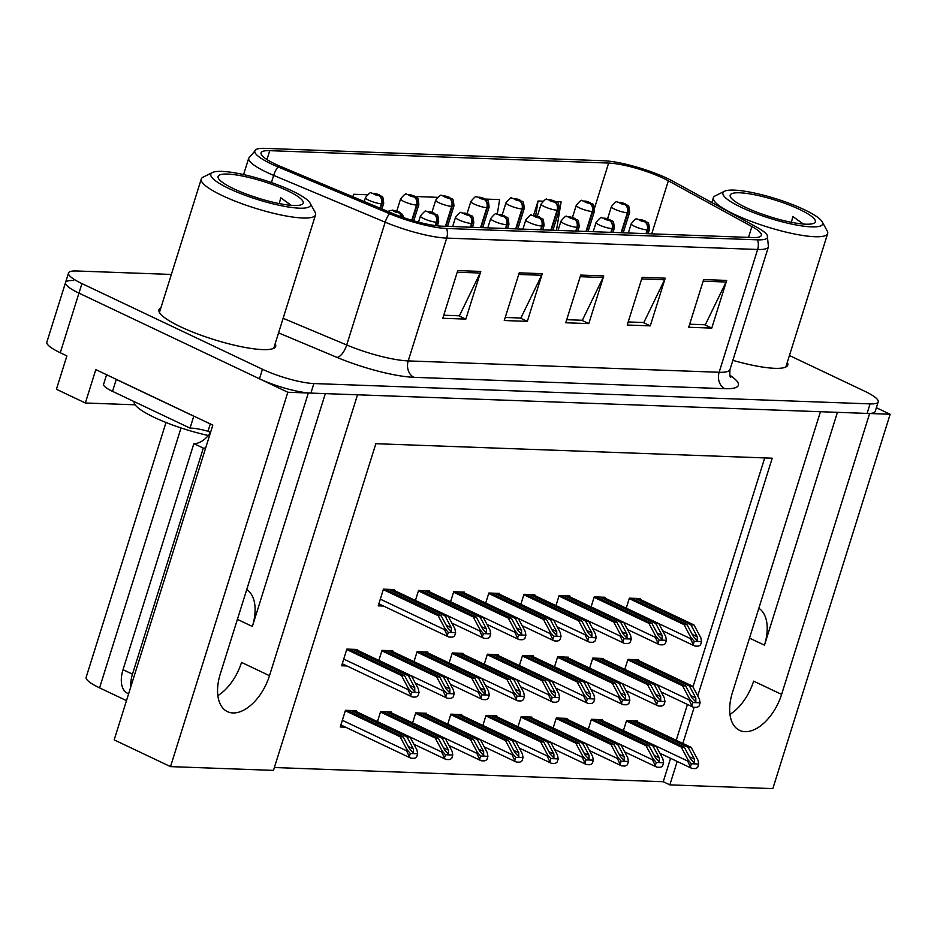 <?xml version="1.0" encoding="UTF-8"?>
<svg xmlns="http://www.w3.org/2000/svg" width="937" height="937" viewBox="0 0 937 937"><rect width="100%" height="100%" fill="white"/><g stroke="black" fill="none" stroke-linecap="round" stroke-linejoin="round"><path stroke-width="1.41" d="M758.853 608.289A40.771 23.273 -64.6 0 1 764.463 645.183L837.432 412.339M325.326 393.622L252.358 626.466A40.771 23.273 115.4 0 0 246.747 589.572M73.648 280.514A38.23 7.484 17.4 0 0 65.531 282.541A38.23 7.484 17.4 0 0 78.954 293.129L287.823 392.252L308.343 393.001L220.312 673.89A40.771 23.273 115.4 0 0 227.433 711.628A40.771 23.273 115.4 0 0 232.95 712.94A40.771 23.273 115.4 0 0 269.493 675.694L357.524 394.793L820.449 411.718L732.418 692.607A40.771 23.273 115.4 0 0 739.539 730.345A40.771 23.273 115.4 0 0 745.056 731.668A40.771 23.273 115.4 0 0 781.61 694.411L869.63 413.51L890.15 414.259L876.364 407.724M781.61 694.411L753.629 681.129A40.771 23.273 -64.6 0 1 729.97 714.381M217.864 695.652A40.771 23.273 115.4 0 0 241.523 662.412L269.493 675.694M135.139 404.807L85.349 402.992L95.808 369.611L212.816 425.129L114.173 739.89L170.511 766.618L287.823 392.252M85.349 402.992L56.431 389.265L66.89 355.884L60.273 352.745L78.954 293.129L259.467 378.794A38.23 7.484 17.4 0 0 310.885 393.095L867.1 413.416A38.23 7.484 17.4 0 0 875.217 411.402L878.203 401.856A38.23 7.484 17.4 0 0 864.781 391.268L789.434 355.521M171.366 274.447L76.647 270.98A38.23 7.484 17.4 0 0 68.518 273.007L46.85 342.157A38.23 7.484 17.4 0 0 60.273 352.745M274.377 767.52L663.244 781.727L669.85 784.866L772.826 788.638L890.15 414.259M697.737 695.898L772.229 458.193L375.854 443.705L273.475 770.378L170.511 766.618M669.85 784.866L677.193 761.453M682.839 743.428L694.165 707.294M126.483 700.63L99.58 687.863A38.23 7.484 -162.6 0 1 86.157 677.275L166.001 422.482M663.244 781.727L670.576 758.314M676.221 740.289L687.453 704.448M692.958 686.915L764.721 457.912M356.001 711.441L356.236 710.691L345.472 710.305L340.248 726.995L345.566 727.182M391.139 712.717L391.373 711.979L380.609 711.581L377.459 721.619M426.265 714.006L426.499 713.268L415.747 712.87L412.596 722.907M461.402 715.294L461.636 714.544L450.873 714.158L447.734 724.196M496.54 716.571L496.774 715.833L486.01 715.435L482.871 725.472M566.803 719.147L567.037 718.398L556.285 718.011L553.135 728.037M601.941 720.424L602.175 719.686L591.411 719.288L588.272 729.326M637.078 721.713L637.312 720.963L626.548 720.576L623.41 730.614M531.677 717.859L531.9 717.11L521.148 716.723L517.997 726.761M392.521 651.508L392.755 650.77L381.991 650.372L378.853 660.409M427.647 652.796L427.881 652.058L417.129 651.66L413.978 661.698M462.784 654.085L463.019 653.335L452.266 652.948L449.116 662.974M497.922 655.361L498.156 654.623L487.392 654.225L484.253 664.263M533.059 656.65L533.294 655.9L522.53 655.513L519.379 665.551M568.185 657.926L568.419 657.188L557.667 656.802L554.517 666.828M603.323 659.215L603.557 658.477L592.793 658.079L589.654 668.116M638.46 660.503L638.694 659.753L627.931 659.367L624.792 669.405M357.384 650.231L357.618 649.482L346.854 649.095L341.63 665.785L346.948 665.973M639.901 599.293L640.135 598.556L629.371 598.157L626.232 608.195M604.763 598.005L604.997 597.267L594.245 596.869L591.095 606.907M534.5 595.44L534.734 594.702L523.97 594.304L520.831 604.342M499.362 594.152L499.597 593.414L488.845 593.016L485.694 603.053M464.225 592.875L464.459 592.125L453.707 591.739L450.556 601.777M429.099 591.587L429.333 590.849L418.57 590.451L415.431 600.488M569.637 596.728L569.872 595.979L559.108 595.592L555.957 605.63M393.962 590.298L394.196 589.56L383.432 589.162L378.208 605.864L383.526 606.052M160.895 307.84A61.163 11.982 17.4 0 0 158.95 309.784A61.163 11.982 17.4 0 0 180.419 326.72A61.163 11.982 17.4 0 0 240.797 346.608A61.163 11.982 17.4 0 0 275.665 346.362A61.163 11.982 17.4 0 0 275.185 343.656M732.863 360.335A61.163 11.982 17.4 0 0 787.771 365.079A61.163 11.982 17.4 0 0 787.291 362.373M275.396 164.127A40.771 7.988 -162.6 0 1 261.072 152.836A40.771 7.988 -162.6 0 1 269.739 150.67L608.628 163.061A40.771 7.988 -162.6 0 1 668.35 180.794L751.896 226.567A40.771 7.988 -162.6 0 1 761.336 235.374A40.771 7.988 -162.6 0 1 752.68 237.541L441.749 226.168A40.771 7.988 -162.6 0 1 392.544 213.425L281.018 166.634A40.771 7.988 -162.6 0 1 275.396 164.127M271.437 163.987A47.318 9.276 17.4 0 0 277.973 166.891L389.487 213.683A47.318 9.276 17.4 0 0 446.609 228.476L757.529 239.837A47.318 9.276 17.4 0 0 767.262 235.328A47.318 9.276 17.4 0 0 756.639 227.105L673.082 181.333A47.318 9.276 17.4 0 0 603.779 160.754L264.878 148.362A47.318 9.276 17.4 0 0 256.246 149.416A47.318 9.276 17.4 0 0 271.437 163.987M65.531 282.541A38.23 7.484 17.4 0 0 78.954 293.129L81.941 283.595L262.465 369.26A38.23 7.484 17.4 0 0 313.872 383.549L870.086 403.882A38.23 7.484 17.4 0 0 878.203 401.856M68.518 273.007A38.23 7.484 17.4 0 0 81.941 283.595M726.702 280.421L711.757 328.114L688.707 327.271L703.652 279.577L726.702 280.421A10.19 8.128 -87.9 0 1 726.07 282.025L703.148 281.182M542.265 273.674L527.32 321.368L504.27 320.524L519.215 272.831L542.265 273.674A10.19 8.128 -87.9 0 1 541.633 275.279L518.711 274.447M480.786 271.425L465.841 319.119L442.791 318.275L457.736 270.582L480.786 271.425A10.19 8.128 -87.9 0 1 480.154 273.03L457.233 272.198M665.223 278.172L650.278 325.865L627.228 325.022L642.173 277.329L665.223 278.172A10.19 8.128 -87.9 0 1 664.591 279.776L641.669 278.933M603.744 275.923L588.799 323.616L565.749 322.773L580.694 275.08L603.744 275.923A10.19 8.128 -87.9 0 1 603.112 277.528L580.19 276.684M542.933 201.174L538.061 200.998L533.586 215.276M556.473 230.361L561.111 201.842L555.793 201.654M367.269 194.755L353.624 194.264L352.839 196.77M497.301 213.929L499.632 199.593L485.518 199.077M437.532 197.332L415.255 196.512M588.799 323.616L581.725 320.255M566.709 319.704L582.357 320.278L603.112 277.528M650.278 325.865L643.204 322.504M628.188 321.953L643.836 322.527L664.591 279.776M465.841 319.119L458.767 315.769M443.751 315.219L459.411 315.792L480.154 273.03M527.32 321.368L520.246 318.006M505.23 317.467L520.878 318.03L541.633 275.279M711.757 328.114L704.683 324.752M689.655 324.202L705.315 324.776L726.07 282.025M353.624 194.264L353.19 196.922M538.061 200.998L535.671 215.651M389.171 589.373L444.993 615.867L451.329 627.778L451.329 632.135M392.252 589.49L448.062 615.972L454.902 628.809L455.616 632.616L448.284 632.346L447.289 635.544A6.372 3.631 115.4 0 0 448.483 636.879A6.372 3.631 115.4 0 0 449.35 637.078L451.646 637.16A6.372 3.631 115.4 0 0 454.621 635.813L455.616 632.616M383.292 589.619L438.071 615.609L444.911 628.446L444.536 629.629L447.289 635.544M438.071 615.609L441.151 615.726L385.33 589.232M451.857 632.288L447.488 627.638L441.151 615.726M444.993 615.867L448.062 615.972M444.911 628.446L448.284 632.346M352.593 649.306L408.415 675.788L414.751 687.699L414.751 692.056M355.673 649.411L411.484 675.905L418.324 688.73L419.038 692.537L411.706 692.267L410.711 695.465A6.372 3.631 115.4 0 0 411.905 696.8A6.372 3.631 115.4 0 0 412.772 696.999L415.068 697.093A6.372 3.631 115.4 0 0 418.043 695.734L419.038 692.537M346.713 649.54L401.493 675.53L408.333 688.367L407.958 689.562L410.711 695.465M401.493 675.53L404.573 675.647L348.751 649.165M415.278 692.209L410.91 687.559L404.573 675.647M408.415 675.788L411.484 675.905M408.333 688.367L411.706 692.267M351.211 710.515L407.033 736.997L413.369 748.909L413.369 753.278M354.291 710.621L410.101 737.114L416.942 749.94L417.656 753.746L410.324 753.477L409.328 756.674A6.372 3.631 115.4 0 0 410.523 758.01A6.372 3.631 115.4 0 0 411.378 758.209L413.685 758.302A6.372 3.631 115.4 0 0 416.66 756.944L417.656 753.746M345.331 710.75L400.111 736.74L406.951 749.577L406.576 750.771L409.328 756.674M400.111 736.74L403.191 736.857L347.369 710.375M413.896 753.418L409.528 748.768L403.191 736.857M407.033 736.997L410.101 737.114M406.951 749.577L410.324 753.477M205.671 447.933A25.486 14.547 -64.6 0 1 203.317 448.12L193.865 443.634L123.028 669.686A25.486 14.547 115.4 0 0 127.467 693.263L128.615 693.813M193.865 443.634A25.486 14.547 115.4 0 0 209.15 434.545L209.9 432.156L208.002 431.266A25.486 4.99 17.4 0 0 190.035 428.127L193.772 416.192L116.27 379.426A25.486 4.99 -162.6 0 1 113.248 377.88M203.317 448.12L132.48 674.171A25.486 14.547 115.4 0 0 130.84 686.727M106.584 374.718L103.597 384.287A25.486 4.99 17.4 0 0 112.534 391.35L190.035 428.127M210.298 423.934L208.002 431.266M209.771 434.838L209.15 434.545M424.309 590.661L480.119 617.143L486.467 629.055L486.455 633.424M427.377 590.778L483.199 617.26L490.028 630.097L490.754 633.892L483.422 633.623L482.426 636.82A6.372 3.631 115.4 0 0 483.621 638.156A6.372 3.631 115.4 0 0 484.476 638.366L486.783 638.448A6.372 3.631 115.4 0 0 489.746 637.09L490.754 633.892M418.429 590.896L473.208 616.897L480.037 629.723L479.674 630.917L482.426 636.82M473.208 616.897L476.277 617.003L420.467 590.521M486.982 633.576L482.625 628.914L476.277 617.003M480.119 617.143L483.199 617.26M480.037 629.723L483.422 633.623M459.446 591.95L515.256 618.432L521.604 630.343L521.593 634.712M462.515 592.055L518.337 618.549L525.165 631.374L525.891 635.181L518.559 634.911L517.552 638.109A6.372 3.631 115.4 0 0 518.747 639.444A6.372 3.631 115.4 0 0 519.613 639.655L521.921 639.737A6.372 3.631 115.4 0 0 524.884 638.378L525.891 635.181M453.567 592.184L508.346 618.174L515.174 631.011L514.8 632.206L517.552 638.109M508.346 618.174L511.415 618.291L455.605 591.809M522.12 634.853L517.763 630.203L511.415 618.291M515.256 618.432L518.337 618.549M515.174 631.011L518.559 634.911M494.572 593.226L550.394 619.72L556.742 631.632L556.73 635.989M497.652 593.344L553.462 619.826L560.303 632.662L561.017 636.457L553.697 636.2L552.689 639.397A6.372 3.631 115.4 0 0 553.884 640.732A6.372 3.631 115.4 0 0 554.751 640.931L557.058 641.013A6.372 3.631 115.4 0 0 560.021 639.655L561.017 636.457M488.692 593.472L543.472 619.462L550.312 632.299L549.937 633.482L552.689 639.397M543.472 619.462L546.552 619.58L490.73 593.086M557.257 636.141L552.9 631.491L546.552 619.58M550.394 619.72L553.462 619.826M550.312 632.299L553.697 636.2M529.71 594.515L585.531 620.997L591.868 632.908L591.856 637.277M532.79 594.632L588.6 621.114L595.44 633.951L596.155 637.746L588.823 637.476L587.827 640.674A6.372 3.631 115.4 0 0 589.022 642.009A6.372 3.631 115.4 0 0 589.877 642.22L592.184 642.302A6.372 3.631 115.4 0 0 595.147 640.943L596.155 637.746M523.83 594.749L578.609 620.751L585.449 633.576L585.075 634.771L587.827 640.674M578.609 620.751L581.69 620.856L525.868 594.374M592.395 637.429L588.026 632.768L581.69 620.856M585.531 620.997L588.6 621.114M585.449 633.576L588.823 637.476M387.731 650.583L443.541 677.076L449.889 688.988L449.877 693.345M401.914 217.044A6.372 5.235 -89.3 0 0 398.729 212.734A3.186 0.621 17.4 0 0 398.202 211.68A3.186 0.621 17.4 0 0 393.915 210.485A3.186 0.621 17.4 0 0 394.36 211.539A3.186 0.621 17.4 0 0 398.553 212.722L395.063 211.235L398.729 212.734M398.553 212.722A6.372 4.919 93.4 0 1 401.446 216.88M390.799 650.7L446.621 677.182L453.449 690.019L454.176 693.813L446.844 693.556L445.848 696.741A6.372 3.631 115.4 0 0 447.043 698.088A6.372 3.631 115.4 0 0 447.898 698.288L450.205 698.37A6.372 3.631 115.4 0 0 453.168 697.011L454.176 693.813M381.851 650.828L436.63 676.819L443.459 689.655L443.096 690.838L445.848 696.741M436.63 676.819L439.699 676.936L383.889 650.442M450.404 693.497L446.047 688.847L439.699 676.936M443.541 677.076L446.621 677.182M443.459 689.655L446.844 693.556M422.868 651.871L478.678 678.353L485.026 690.264L485.015 694.633M435.81 225.653L436.876 222.221A6.372 5.235 -89.3 0 0 433.854 214.023A3.186 0.621 17.4 0 0 433.339 212.968A3.186 0.621 17.4 0 0 429.052 211.774A3.186 0.621 17.4 0 0 429.497 212.828A3.186 0.621 17.4 0 0 433.69 214.011L430.2 212.512L433.854 214.023M433.69 214.011A6.372 4.919 93.4 0 1 436.373 222.21A9.557 1.874 -162.6 0 1 423.782 218.649A9.557 1.874 -162.6 0 1 420.432 216.002C424.028 211.668 425.925 210.134 426.136 211.411L434.194 213.167C437.122 216.634 437.696 211.2 438.668 221.718A9.557 1.874 -162.6 0 1 436.876 222.221M435.318 225.583L436.373 222.21M425.937 651.976L481.759 678.47L488.587 691.295L489.313 695.102L481.981 694.832L480.974 698.03A6.372 3.631 115.4 0 0 482.168 699.365A6.372 3.631 115.4 0 0 483.035 699.576L485.343 699.658A6.372 3.631 115.4 0 0 488.306 698.299L489.313 695.102M416.988 652.105L471.768 678.107L478.596 690.932L478.221 692.127L480.974 698.03M471.768 678.107L474.836 678.212L419.026 651.73M485.542 694.785L481.185 690.124L474.836 678.212M478.678 678.353L481.759 678.47M478.596 690.932L481.981 694.832M457.994 653.148L513.816 679.641L520.164 691.553L520.152 695.91M470.842 227.234L472.014 223.51A6.372 5.235 -89.3 0 0 468.992 215.299A3.186 0.621 17.4 0 0 468.465 214.245A3.186 0.621 17.4 0 0 464.19 213.062A3.186 0.621 17.4 0 0 464.623 214.105A3.186 0.621 17.4 0 0 468.828 215.299L465.338 213.8L468.992 215.299M468.828 215.299A6.372 4.919 93.4 0 1 471.51 223.486A9.557 1.874 -162.6 0 1 458.919 219.926A9.557 1.874 -162.6 0 1 455.558 217.279C459.153 212.957 461.063 211.422 461.273 212.699L469.332 214.456C472.26 217.923 472.822 212.476 473.794 222.994A9.557 1.874 -162.6 0 1 472.014 223.51M470.339 227.222L471.51 223.486M461.074 653.265L516.884 679.747L523.724 692.584L524.439 696.39L517.119 696.121L516.111 699.318A6.372 3.631 115.4 0 0 517.306 700.653A6.372 3.631 115.4 0 0 518.173 700.853L520.48 700.946A6.372 3.631 115.4 0 0 523.443 699.588L524.439 696.39M452.114 653.394L506.894 679.384L513.734 692.22L513.359 693.415L516.111 699.318M506.894 679.384L509.974 679.501L454.152 653.007M520.679 696.062L516.322 691.412L509.974 679.501M513.816 679.641L516.884 679.747M513.734 692.22L517.119 696.121M493.131 654.436L548.953 680.918L555.29 692.841L555.278 697.198M505.98 228.523L507.151 224.798A6.372 5.235 -89.3 0 0 504.129 216.588A3.186 0.621 17.4 0 0 503.602 215.533A3.186 0.621 17.4 0 0 499.316 214.339A3.186 0.621 17.4 0 0 499.761 215.393A3.186 0.621 17.4 0 0 503.965 216.576L500.463 215.088L504.129 216.588M503.965 216.576A6.372 4.919 93.4 0 1 506.648 224.775A9.557 1.874 -162.6 0 1 494.057 221.214A9.557 1.874 -162.6 0 1 490.695 218.567C494.291 214.233 496.2 212.711 496.411 213.976L504.469 215.744C507.385 219.211 507.959 213.765 508.932 224.283A9.557 1.874 -162.6 0 1 507.151 224.798M505.476 228.499L506.648 224.775M496.2 654.553L552.022 681.035L558.862 693.872L559.576 697.667L552.244 697.397L551.249 700.595A6.372 3.631 115.4 0 0 552.443 701.93A6.372 3.631 115.4 0 0 553.298 702.141L555.606 702.223A6.372 3.631 115.4 0 0 558.569 700.864L559.576 697.667M487.252 654.682L542.031 680.672L548.871 693.509L548.496 694.692L551.249 700.595M542.031 680.672L545.111 680.777L489.29 654.295M555.817 697.351L551.448 692.701L545.111 680.777M548.953 680.918L552.022 681.035M548.871 693.509L552.244 697.397M386.349 711.792L442.159 738.286L448.507 750.197L448.495 754.554M380.492 208.377L381.921 203.821A6.372 5.235 -89.3 0 0 378.899 195.622A3.186 0.621 17.4 0 0 378.372 194.568A3.186 0.621 17.4 0 0 374.086 193.373A3.186 0.621 17.4 0 0 374.531 194.427A3.186 0.621 17.4 0 0 378.724 195.61L375.233 194.111L378.899 195.622M378.724 195.61A6.372 4.919 93.4 0 1 381.418 203.809A9.557 1.874 -162.6 0 1 368.815 200.249A9.557 1.874 -162.6 0 1 365.465 197.602C369.061 193.268 370.958 191.734 371.169 193.01L379.239 194.767C382.155 198.234 382.729 192.799 383.702 203.317A9.557 1.874 -162.6 0 1 381.921 203.821M380.047 208.178L381.418 203.809M389.417 711.909L445.239 738.391L452.067 751.228L452.794 755.023L445.462 754.765L444.466 757.963A6.372 3.631 115.4 0 0 445.661 759.298A6.372 3.631 115.4 0 0 446.516 759.497L448.823 759.579A6.372 3.631 115.4 0 0 451.786 758.22L452.794 755.023M380.469 712.038L435.248 738.028L442.077 750.865L441.714 752.048L444.466 757.963M435.248 738.028L438.317 738.145L382.507 711.651M449.022 754.707L444.665 750.057L438.317 738.145M442.159 738.286L445.239 738.391M442.077 750.865L445.462 754.765M421.486 713.08L477.296 739.562L483.644 751.474L483.633 755.843M412.257 220.406L417.047 205.109A6.372 5.235 -89.3 0 0 414.025 196.899A3.186 0.621 17.4 0 0 413.51 195.845A3.186 0.621 17.4 0 0 409.223 194.662A3.186 0.621 17.4 0 0 409.668 195.704A3.186 0.621 17.4 0 0 413.861 196.899L410.371 195.4L414.025 196.899M413.861 196.899A6.372 4.919 93.4 0 1 416.543 205.086A9.557 1.874 -162.6 0 1 403.952 201.525A9.557 1.874 -162.6 0 1 400.603 198.878C404.198 194.545 406.096 193.022 406.307 194.299L414.365 196.056C417.293 199.522 417.867 194.076 418.839 204.594A9.557 1.874 -162.6 0 1 417.047 205.109M411.788 220.265L416.543 205.086M424.555 713.186L480.376 739.68L487.205 752.516L487.931 756.311L480.599 756.042L479.592 759.239A6.372 3.631 115.4 0 0 480.786 760.575A6.372 3.631 115.4 0 0 481.653 760.785L483.96 760.867A6.372 3.631 115.4 0 0 486.924 759.509L487.931 756.311M415.606 713.315L470.386 739.316L477.214 752.142L476.839 753.336L479.592 759.239M470.386 739.316L473.454 739.422L417.633 712.94M484.16 755.995L479.803 751.333L473.454 739.422M477.296 739.562L480.376 739.68M477.214 752.142L480.599 756.042M456.612 714.369L512.434 740.851L518.782 752.762L518.77 757.119M445.942 226.321L452.184 206.398A6.372 5.235 -89.3 0 0 449.163 198.187A3.186 0.621 17.4 0 0 448.636 197.133A3.186 0.621 17.4 0 0 444.361 195.938A3.186 0.621 17.4 0 0 444.794 196.993A3.186 0.621 17.4 0 0 448.999 198.175L445.508 196.676L449.163 198.187M448.999 198.175A6.372 4.919 93.4 0 1 451.681 206.374A9.557 1.874 -162.6 0 1 439.09 202.814A9.557 1.874 -162.6 0 1 435.728 200.167C439.324 195.833 441.233 194.31 441.444 195.575L449.502 197.344C452.43 200.799 452.993 195.364 453.965 205.882A9.557 1.874 -162.6 0 1 452.184 206.398M445.438 226.309L451.681 206.374M459.692 714.474L515.502 740.956L522.342 753.793L523.057 757.6L515.737 757.33L514.729 760.528A6.372 3.631 115.4 0 0 515.924 761.863A6.372 3.631 115.4 0 0 516.791 762.062L519.098 762.156A6.372 3.631 115.4 0 0 522.061 760.797L523.057 757.6M450.732 714.603L505.512 740.593L512.352 753.43L511.977 754.625L514.729 760.528M505.512 740.593L508.592 740.71L452.77 714.228M519.297 757.272L514.928 752.622L508.592 740.71M512.434 740.851L515.502 740.956M512.352 753.43L515.737 757.33M491.749 715.645L547.571 742.139L553.908 754.051L553.896 758.408M481.068 227.609L487.322 207.674A6.372 5.235 -89.3 0 0 484.3 199.476A3.186 0.621 17.4 0 0 483.773 198.421A3.186 0.621 17.4 0 0 479.486 197.227A3.186 0.621 17.4 0 0 479.931 198.281A3.186 0.621 17.4 0 0 484.136 199.464L480.634 197.965L484.3 199.476M484.136 199.464A6.372 4.919 93.4 0 1 486.818 207.663A9.557 1.874 -162.6 0 1 474.227 204.102A9.557 1.874 -162.6 0 1 470.866 201.455C474.462 197.121 476.371 195.587 476.582 196.864L484.64 198.621C487.556 202.087 488.13 196.653 489.102 207.171A9.557 1.874 -162.6 0 1 487.322 207.674M480.576 227.586L486.818 207.663M494.818 715.763L550.64 742.245L557.48 755.081L558.194 758.876L550.862 758.607L549.867 761.804A6.372 3.631 115.4 0 0 551.061 763.14A6.372 3.631 115.4 0 0 551.916 763.35L554.224 763.432A6.372 3.631 115.4 0 0 557.187 762.074L558.194 758.876M485.87 715.891L540.649 741.881L547.489 754.718L547.114 755.901L549.867 761.804M540.649 741.881L543.718 741.999L487.908 715.505M554.435 758.56L550.066 753.91L543.718 741.999M547.571 742.139L550.64 742.245M547.489 754.718L550.862 758.607M292.157 190.925A52.238 10.237 -162.6 0 1 310.112 203.13A52.238 10.237 -162.6 0 1 285.211 206.468A52.238 10.237 -162.6 0 1 229.143 188.618A52.238 10.237 -162.6 0 1 212.418 172.513A52.238 10.237 -162.6 0 1 292.157 190.925M310.112 203.13L315.101 212.23A59.886 11.736 -162.6 0 1 315.558 214.831A59.886 11.736 -162.6 0 1 302.827 218.005A59.886 11.736 -162.6 0 1 222.292 195.599A59.886 11.736 -162.6 0 1 201.268 179.014A59.886 11.736 -162.6 0 1 203.118 177.14L212.418 172.513M293.726 205.472A44.589 8.738 -162.6 0 1 249.219 195.142A44.589 8.738 -162.6 0 1 218.438 178.37A44.589 8.738 -162.6 0 1 227.574 174.071A44.589 8.738 -162.6 0 1 280.058 187.459A44.589 8.738 -162.6 0 1 301.819 204.5A44.589 8.738 -162.6 0 1 293.726 205.472M291.243 205.32L280.69 197.742L279.355 203.598M259.291 198.503L248.2 194.779M291.032 205.308L280.69 197.742M134.178 401.61A57.333 11.232 17.4 0 0 208.342 435.506M804.262 209.642A52.238 10.237 -162.6 0 1 822.217 221.846A52.238 10.237 -162.6 0 1 797.317 225.185A52.238 10.237 -162.6 0 1 741.249 207.335A52.238 10.237 -162.6 0 1 724.524 191.23A52.238 10.237 -162.6 0 1 804.262 209.642M822.217 221.846L827.207 230.947A59.886 11.736 -162.6 0 1 827.664 233.547A59.886 11.736 -162.6 0 1 814.932 236.721A59.886 11.736 -162.6 0 1 734.397 214.327A59.886 11.736 -162.6 0 1 713.373 197.73A59.886 11.736 -162.6 0 1 715.224 195.856L724.524 191.23M805.832 224.189A44.589 8.738 -162.6 0 1 761.324 213.859A44.589 8.738 -162.6 0 1 730.544 197.086A44.589 8.738 -162.6 0 1 739.68 192.788A44.589 8.738 -162.6 0 1 792.163 206.175A44.589 8.738 -162.6 0 1 813.937 223.217A44.589 8.738 -162.6 0 1 805.832 224.189M803.349 224.037L792.796 216.459L791.46 222.315M771.397 217.22L760.305 213.495M803.138 224.025L792.796 216.459M564.847 595.803L620.657 622.285L627.005 634.197L626.994 638.566M567.916 595.909L623.737 622.402L630.566 635.227L631.292 639.034L623.96 638.765L622.964 641.962A6.372 3.631 115.4 0 0 624.159 643.297A6.372 3.631 115.4 0 0 625.014 643.496L627.322 643.59A6.372 3.631 115.4 0 0 630.285 642.232L631.292 639.034M558.967 596.037L613.747 622.027L620.575 634.864L620.212 636.059L622.964 641.962M613.747 622.027L616.815 622.145L561.005 595.663M627.521 638.706L623.164 634.056L616.815 622.145M620.657 622.285L623.737 622.402M620.575 634.864L623.96 638.765M599.985 597.08L655.795 623.573L662.143 635.485L662.131 639.842M603.053 597.197L658.863 623.679L665.703 636.516L666.418 640.311L659.098 640.053L658.09 643.239A6.372 3.631 115.4 0 0 659.285 644.586A6.372 3.631 115.4 0 0 660.152 644.785L662.459 644.867A6.372 3.631 115.4 0 0 665.422 643.508L666.418 640.311M594.105 597.326L648.884 623.316L655.713 636.153L655.338 637.336L658.09 643.239M648.884 623.316L651.953 623.433L596.131 596.939M662.658 639.994L658.301 635.345L651.953 623.433M655.795 623.573L658.863 623.679M655.713 636.153L659.098 640.053M635.11 598.368L690.932 624.85L697.269 636.762L697.269 641.131M638.191 598.474L694.001 624.967L700.841 637.792L701.555 641.599L694.235 641.33L693.228 644.527A6.372 3.631 115.4 0 0 694.422 645.862A6.372 3.631 115.4 0 0 695.289 646.073L697.585 646.155A6.372 3.631 115.4 0 0 700.56 644.797L701.555 641.599M629.231 598.602L684.01 624.604L690.85 637.429L690.475 638.624L693.228 644.527M684.01 624.604L687.09 624.71L631.269 598.228M697.796 641.283L693.427 636.621L687.09 624.71M690.932 624.85L694.001 624.967M690.85 637.429L694.235 641.33M528.269 655.724L584.079 682.206L590.427 694.118L590.415 698.487M541.117 229.799L542.277 226.075A6.372 5.235 -89.3 0 0 539.267 217.876A3.186 0.621 17.4 0 0 538.74 216.822A3.186 0.621 17.4 0 0 534.453 215.627A3.186 0.621 17.4 0 0 534.898 216.681A3.186 0.621 17.4 0 0 539.091 217.864L535.601 216.365L539.267 217.876M539.091 217.864A6.372 4.919 93.4 0 1 541.785 226.063A9.557 1.874 -162.6 0 1 529.182 222.502A9.557 1.874 -162.6 0 1 525.833 219.855C529.428 215.522 531.326 213.987 531.537 215.264L539.607 217.021C542.523 220.488 543.097 215.053 544.069 225.571A9.557 1.874 -162.6 0 1 542.277 226.075M540.614 229.788L541.785 226.063M531.338 655.83L587.159 682.323L593.988 695.149L594.714 698.955L587.382 698.686L586.386 701.883A6.372 3.631 115.4 0 0 587.569 703.218A6.372 3.631 115.4 0 0 588.436 703.429L590.743 703.511A6.372 3.631 115.4 0 0 593.707 702.153L594.714 698.955M522.389 655.959L577.169 681.96L583.997 694.785L583.634 695.98L586.386 701.883M577.169 681.96L580.237 682.066L524.427 655.584M590.942 698.627L586.585 693.977L580.237 682.066M584.079 682.206L587.159 682.323M583.997 694.785L587.382 698.686M563.395 657.001L619.216 683.495L625.565 695.406L625.553 699.763M576.255 231.088L577.415 227.363A6.372 5.235 -89.3 0 0 574.393 219.153A3.186 0.621 17.4 0 0 573.877 218.098A3.186 0.621 17.4 0 0 569.591 216.915A3.186 0.621 17.4 0 0 570.036 217.958A3.186 0.621 17.4 0 0 574.229 219.153L570.738 217.653L574.393 219.153M574.229 219.153A6.372 4.919 93.4 0 1 576.911 227.34A9.557 1.874 -162.6 0 1 564.32 223.779A9.557 1.874 -162.6 0 1 560.97 221.132C564.566 216.798 566.463 215.276 566.674 216.552L574.732 218.309C577.66 221.776 578.234 216.33 579.207 226.848A9.557 1.874 -162.6 0 1 577.415 227.363M575.751 231.064L576.911 227.34M566.475 657.118L622.285 683.6L629.125 696.437L629.84 700.244L622.519 699.974L621.512 703.172A6.372 3.631 115.4 0 0 622.707 704.507A6.372 3.631 115.4 0 0 623.573 704.706L625.881 704.788A6.372 3.631 115.4 0 0 628.844 703.441L629.84 700.244M557.527 657.247L612.306 683.237L619.134 696.074L618.76 697.257L621.512 703.172M612.306 683.237L615.375 683.354L559.553 656.86M626.08 699.916L621.723 695.266L615.375 683.354M619.216 683.495L622.285 683.6M619.134 696.074L622.519 699.974M598.532 658.289L654.354 684.771L660.69 696.695L660.69 701.052M611.381 232.376L612.552 228.651A6.372 5.235 -89.3 0 0 609.53 220.441A3.186 0.621 17.4 0 0 609.003 219.387A3.186 0.621 17.4 0 0 604.728 218.192A3.186 0.621 17.4 0 0 605.161 219.246A3.186 0.621 17.4 0 0 609.366 220.429L605.876 218.93L609.53 220.441M609.366 220.429A6.372 4.919 93.4 0 1 612.048 228.628A9.557 1.874 -162.6 0 1 599.457 225.067A9.557 1.874 -162.6 0 1 596.096 222.42C599.692 218.087 601.601 216.564 601.812 217.829L609.87 219.598C612.786 223.053 613.36 217.618 614.332 228.136A9.557 1.874 -162.6 0 1 612.552 228.651M610.877 232.353L612.048 228.628M601.613 658.406L657.423 684.888L664.263 697.725L664.977 701.52L657.657 701.251L656.65 704.448A6.372 3.631 115.4 0 0 657.844 705.784A6.372 3.631 115.4 0 0 658.711 705.994L661.007 706.076A6.372 3.631 115.4 0 0 663.982 704.718L664.977 701.52M592.652 658.535L647.432 684.525L654.272 697.362L653.897 698.545L656.65 704.448M647.432 684.525L650.512 684.631L594.69 658.149M661.217 701.204L656.849 696.554L650.512 684.631M654.354 684.771L657.423 684.888M654.272 697.362L657.657 701.251M633.67 659.578L689.48 686.06L695.828 697.971L695.816 702.34M646.518 233.653L647.69 229.928A6.372 5.235 -89.3 0 0 644.668 221.729A3.186 0.621 17.4 0 0 644.141 220.675A3.186 0.621 17.4 0 0 639.854 219.481A3.186 0.621 17.4 0 0 640.299 220.535A3.186 0.621 17.4 0 0 644.492 221.718L641.002 220.218L644.668 221.729M644.492 221.718A6.372 4.919 93.4 0 1 647.186 229.916A9.557 1.874 -162.6 0 1 634.583 226.356A9.557 1.874 -162.6 0 1 631.233 223.709C634.829 219.375 636.727 217.841 636.937 219.117L645.007 220.874C647.924 224.341 648.498 218.907 649.47 229.424A9.557 1.874 -162.6 0 1 647.69 229.928M646.015 233.641L647.186 229.916M636.738 659.683L692.56 686.177L699.389 699.002L700.115 702.809L692.783 702.539L691.787 705.737A6.372 3.631 115.4 0 0 692.982 707.072A6.372 3.631 115.4 0 0 693.837 707.283L696.144 707.365A6.372 3.631 115.4 0 0 699.107 706.006L700.115 702.809M627.79 659.812L682.569 685.802L689.409 698.639L689.035 699.834L691.787 705.737M682.569 685.802L685.638 685.919L629.828 659.437M696.355 702.481L691.986 697.831L685.638 685.919M689.48 686.06L692.56 686.177M689.409 698.639L692.783 702.539M526.887 716.934L582.697 743.416L589.045 755.327L589.033 759.696M516.205 228.897L522.448 208.963A6.372 5.235 -89.3 0 0 519.438 200.752A3.186 0.621 17.4 0 0 518.911 199.698A3.186 0.621 17.4 0 0 514.624 198.515A3.186 0.621 17.4 0 0 515.069 199.558A3.186 0.621 17.4 0 0 519.262 200.752L515.772 199.253L519.438 200.752M519.262 200.752A6.372 4.919 93.4 0 1 521.956 208.939A9.557 1.874 -162.6 0 1 509.353 205.379A9.557 1.874 -162.6 0 1 506.003 202.732C509.599 198.398 511.497 196.875 511.707 198.152L519.777 199.909C522.694 203.376 523.268 197.93 524.24 208.447A9.557 1.874 -162.6 0 1 522.448 208.963M515.701 228.874L521.956 208.939M529.955 717.039L585.777 743.533L592.606 756.358L593.332 760.165L586 759.895L584.993 763.093A6.372 3.631 115.4 0 0 586.187 764.428A6.372 3.631 115.4 0 0 587.054 764.639L589.361 764.721A6.372 3.631 115.4 0 0 592.325 763.362L593.332 760.165M521.007 717.168L575.786 743.17L582.615 755.995L582.24 757.19L584.993 763.093M575.786 743.17L578.855 743.275L523.045 716.793M589.56 759.837L585.203 755.187L578.855 743.275M582.697 743.416L585.777 743.533M582.615 755.995L586 759.895M562.013 718.211L617.834 744.704L624.183 756.616L624.171 760.973M551.343 230.174L557.585 210.251A6.372 5.235 -89.3 0 0 554.563 202.041A3.186 0.621 17.4 0 0 554.048 200.986A3.186 0.621 17.4 0 0 549.761 199.792A3.186 0.621 17.4 0 0 550.206 200.846A3.186 0.621 17.4 0 0 554.399 202.029L550.909 200.53L554.563 202.041M554.399 202.029A6.372 4.919 93.4 0 1 557.082 210.228A9.557 1.874 -162.6 0 1 544.491 206.667A9.557 1.874 -162.6 0 1 541.141 204.02C544.737 199.686 546.634 198.164 546.845 199.429L554.903 201.186C557.831 204.653 558.405 199.218 559.377 209.736A9.557 1.874 -162.6 0 1 557.585 210.251M550.839 230.162L557.082 210.228M565.093 718.328L620.903 744.81L627.743 757.646L628.458 761.453L621.137 761.184L620.13 764.381A6.372 3.631 115.4 0 0 621.325 765.716A6.372 3.631 115.4 0 0 622.191 765.916L624.499 766.009A6.372 3.631 115.4 0 0 627.462 764.651L628.458 761.453M556.145 718.456L610.912 744.447L617.752 757.283L617.378 758.466L620.13 764.381M610.912 744.447L613.993 744.564L558.171 718.07M624.698 761.125L620.341 756.475L613.993 744.564M617.834 744.704L620.903 744.81M617.752 757.283L621.137 761.184M597.15 719.499L652.972 745.981L659.308 757.904L659.308 762.261M586.48 231.462L592.723 211.528A6.372 5.235 -89.3 0 0 589.701 203.317A3.186 0.621 17.4 0 0 589.174 202.275A3.186 0.621 17.4 0 0 584.899 201.08A3.186 0.621 17.4 0 0 585.332 202.134A3.186 0.621 17.4 0 0 589.537 203.317L586.047 201.818L589.701 203.317M589.537 203.317A6.372 4.919 93.4 0 1 592.219 211.516A9.557 1.874 -162.6 0 1 579.628 207.955A9.557 1.874 -162.6 0 1 576.267 205.308C579.862 200.975 581.772 199.44 581.982 200.717L590.041 202.474C592.957 205.941 593.531 200.506 594.503 211.012A9.557 1.874 -162.6 0 1 592.723 211.528M585.976 231.439L592.219 211.516M600.23 719.616L656.041 746.098L662.881 758.935L663.595 762.73L656.263 762.46L655.268 765.658A6.372 3.631 115.4 0 0 656.462 766.993A6.372 3.631 115.4 0 0 657.329 767.204L659.625 767.286A6.372 3.631 115.4 0 0 662.6 765.927L663.595 762.73M591.27 719.745L646.05 745.735L652.89 758.572L652.515 759.755L655.268 765.658M646.05 745.735L649.13 745.84L593.308 719.358M659.835 762.413L655.467 757.764L649.13 745.84M652.972 745.981L656.041 746.098M652.89 758.572L656.263 762.46M632.288 720.787L688.098 747.269L694.446 759.181L694.434 763.55M621.606 232.751L627.86 212.816A6.372 5.235 -89.3 0 0 624.838 204.606A3.186 0.621 17.4 0 0 624.311 203.552A3.186 0.621 17.4 0 0 620.025 202.357A3.186 0.621 17.4 0 0 620.47 203.411A3.186 0.621 17.4 0 0 624.663 204.606L621.172 203.106L624.838 204.606M624.663 204.606A6.372 4.919 93.4 0 1 627.357 212.793A9.557 1.874 -162.6 0 1 614.754 209.232A9.557 1.874 -162.6 0 1 611.404 206.585C615 202.251 616.897 200.729 617.108 202.005L625.178 203.762C628.095 207.229 628.668 201.783 629.641 212.301A9.557 1.874 -162.6 0 1 627.86 212.816M621.102 232.727L627.357 212.793M635.356 720.893L691.178 747.386L698.006 760.212L698.733 764.018L691.401 763.749L690.405 766.946A6.372 3.631 115.4 0 0 691.6 768.281A6.372 3.631 115.4 0 0 692.455 768.492L694.762 768.574A6.372 3.631 115.4 0 0 697.725 767.216L698.733 764.018M626.408 721.021L681.187 747.023L688.016 759.848L687.653 761.043L690.405 766.946M681.187 747.023L684.256 747.129L628.446 720.647M694.961 763.69L690.604 759.04L684.256 747.129M688.098 747.269L691.178 747.386M688.016 759.848L691.401 763.749M764.463 645.183L749.506 638.097M252.358 626.466L237.401 619.369M99.58 687.863L181.028 427.951M269.739 150.67L266.963 159.548M757.529 239.837A12.743 10.155 92.1 0 1 757.623 249.476L446.691 238.103A50.961 9.991 -162.6 0 1 385.177 222.174L273.663 175.383A50.961 9.991 -162.6 0 1 266.635 172.244A50.961 9.991 -162.6 0 1 248.738 158.13L243.573 174.587M277.973 166.891A12.743 5.399 -67.2 0 0 273.663 175.383L271.414 182.551M389.487 213.683A12.743 5.399 -67.2 0 0 385.177 222.174L346.702 344.98A50.961 9.991 17.4 0 0 408.216 360.909L446.691 238.103A12.743 10.155 -87.9 0 0 446.609 228.476M767.262 235.328L768.445 246.771A50.961 9.991 -162.6 0 1 757.623 249.476L719.136 372.27A50.961 9.991 17.4 0 0 729.97 369.576C729.595 374.671 729.876 377.236 730.79 377.26M729.864 375.245A63.704 12.486 -162.6 0 1 724.851 388.679L413.92 377.318A63.704 12.486 -162.6 0 1 337.039 357.407L278.558 332.869M262.465 369.26L259.467 378.794M313.872 383.549L310.885 393.095M870.086 403.882L867.1 413.416M283.126 318.299L346.702 344.98A12.743 5.399 112.8 0 1 337.039 357.407M413.92 377.318A12.743 10.155 -87.9 0 1 408.216 360.909L719.136 372.27A12.743 10.155 -87.9 0 0 724.851 388.679M751.896 226.567L748.511 237.389M668.35 180.794L651.719 233.852M608.628 163.061L594.655 207.674M446.293 625.389L451.329 627.778M380.305 599.153L444.536 629.629M409.715 685.31L414.751 687.699M343.727 659.074L407.958 689.562M408.333 746.52L413.369 748.909M342.345 720.284L406.576 750.771M112.534 391.35L116.27 379.426M132.48 674.171L123.028 669.686M481.431 626.666L486.467 629.055M415.442 600.441L479.674 630.917M516.556 627.954L521.604 630.343M450.58 601.718L514.8 632.206M551.694 629.231L556.742 631.632M485.706 603.006L549.937 633.482M586.831 630.519L591.868 632.908M520.843 604.295L585.075 634.771M444.852 686.587L449.889 688.988M378.864 660.362L443.096 690.838M479.978 687.875L485.026 690.264M414.002 661.651L478.221 692.127M515.116 689.163L520.164 691.553M449.128 662.927L513.359 693.415M550.253 690.44L555.29 692.841M484.265 664.216L548.496 694.692M443.47 747.796L448.507 750.197M377.482 721.572L441.714 752.048M478.596 749.085L483.644 751.474M412.62 722.86L476.839 753.336M513.734 750.373L518.782 752.762M447.745 724.137L511.977 754.625M548.871 751.65L553.908 754.051M482.883 725.425L547.114 755.901M621.969 631.807L627.005 634.197M555.981 605.571L620.212 636.059M657.095 633.084L662.143 635.485M591.106 606.86L655.338 637.336M692.232 634.372L697.269 636.762M626.244 608.148L690.475 638.624M585.391 691.729L590.427 694.118M519.403 665.504L583.634 695.98M620.517 693.017L625.565 695.406M554.528 666.781L618.76 697.257M655.654 694.294L660.69 696.695M589.666 668.069L653.897 698.545M690.792 695.582L695.828 697.971M624.803 669.358L689.035 699.834M584.009 752.938L589.045 755.327M518.02 726.714L582.24 757.19M619.134 754.226L624.183 756.616M553.146 727.99L617.378 758.466M654.272 755.503L659.308 757.904M588.284 729.279L652.515 759.755M689.409 756.791L694.446 759.181M623.421 730.567L687.653 761.043M256.246 149.416L248.738 158.13M768.445 246.771L729.97 369.576M378.841 603.826L448.483 636.879M342.263 663.747L411.905 696.8M340.881 724.957L410.523 758.01M451.845 623.082L483.621 638.156M486.982 624.37L518.747 639.444M522.12 625.658L553.884 640.732M557.257 626.935L589.022 642.009M387.684 211.387L392.72 210.111L399.068 211.891L402.36 214.339L403.777 217.689M415.267 683.014L447.043 698.088M418.499 222.139L420.432 216.002M437.368 225.84L438.668 221.718M450.404 684.291L482.168 699.365M452.653 226.567L455.558 217.279M472.459 227.293L473.794 222.994M485.542 685.579L517.306 700.653M487.79 227.855L490.695 218.567M507.585 228.581L508.932 224.283M520.679 686.856L552.443 701.93M364.224 201.549L365.465 197.602M381.933 208.974L383.702 203.317M413.885 744.224L445.661 759.298M396.808 210.989L400.603 198.878M413.744 220.839L418.839 204.594M449.022 745.501L480.786 760.575M431.934 212.277L435.728 200.167M447.546 226.379L453.965 205.882M484.16 746.789L515.924 761.863M467.071 213.566L470.866 201.455M482.684 227.668L489.102 207.171M519.297 748.066L551.061 763.14M273.721 348.306L315.558 214.831M159.442 312.489L201.268 179.014M785.827 367.023L827.664 233.547M711.851 202.579L713.373 197.73M592.383 628.223L624.159 643.297M627.521 629.512L659.285 644.586M662.658 630.788L694.422 645.862M522.916 229.143L525.833 219.855M542.722 229.858L544.069 225.571M555.805 688.145L587.569 703.218M558.054 230.42L560.97 221.132M577.86 231.146L579.207 226.848M590.942 689.433L622.707 704.507M593.191 231.708L596.096 222.42M612.985 232.435L614.332 228.136M626.08 690.71L657.844 705.784M628.329 232.997L631.233 223.709M648.123 233.711L649.47 229.424M661.206 691.998L692.982 707.072M502.209 214.842L506.003 202.732M517.81 228.956L524.24 208.447M554.423 749.354L586.187 764.428M537.346 216.131L541.141 204.02M552.947 230.233L559.377 209.736M589.56 750.642L621.325 765.716M572.472 217.419L576.267 205.308M588.085 231.521L594.503 211.012M624.698 751.919L656.462 766.993M607.609 218.696L611.404 206.585M623.222 232.809L629.641 212.301M659.824 753.207L691.6 768.281"/></g></svg>
